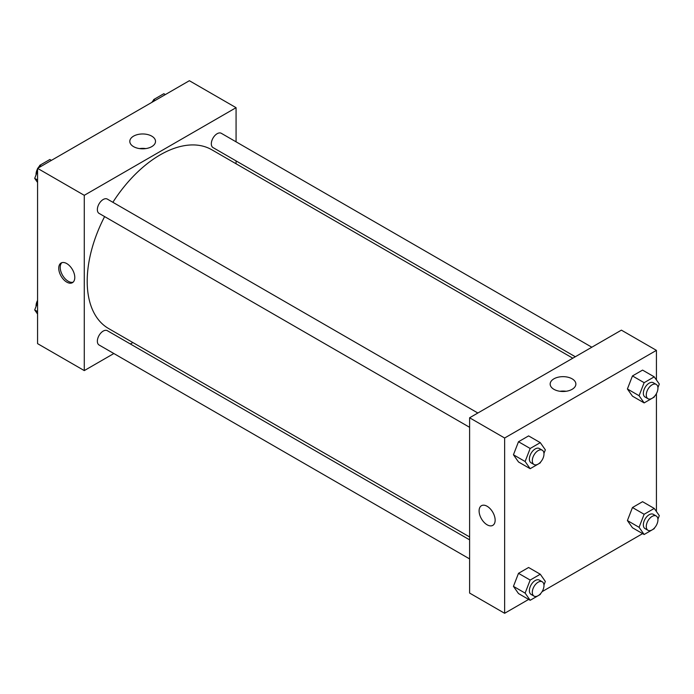 <?xml version="1.0" encoding="UTF-8"?>
<svg xmlns="http://www.w3.org/2000/svg" width="694" height="694" viewBox="0 0 694 694"><rect width="100%" height="100%" fill="white"/><g stroke="black" fill="none" stroke-linecap="round" stroke-linejoin="round"><path stroke-width="1.04" d="M113.851 353.524L84.278 370.596L37.571 343.634L37.571 168.356L189.367 80.712L236.073 107.683L236.073 141.828M236.073 160.895L236.073 163.784M133.569 136.137A12.856 7.417 180 0 1 147.579 134.532A12.856 7.417 180 0 1 155.517 141.385A12.856 7.417 180 0 1 142.66 148.811A12.856 7.417 180 0 1 129.804 141.385A12.856 7.417 180 0 1 133.569 136.137M84.278 370.596L84.278 195.318L37.571 168.356M84.278 195.318L236.073 107.683M145.775 148.585A12.856 7.417 0 0 0 139.546 148.585M66.763 282.111A11.356 6.558 60 0 1 59.346 272.109A11.356 6.558 60 0 1 61.089 263.017A11.356 6.558 60 0 1 72.436 269.567A11.356 6.558 60 0 1 72.436 282.675A11.356 6.558 60 0 1 66.763 282.111M61.87 262.67A11.356 6.558 -120 0 0 61.037 271.935A11.356 6.558 -120 0 0 68.238 281.261A11.356 6.558 -120 0 0 73.13 282.172M132.866 342.541L130.368 343.99M477.862 413.017L107.327 199.091A8.259 4.771 120 0 0 99.069 203.854A8.259 4.771 120 0 0 99.069 213.388L469.604 427.313M469.604 539.845L107.327 330.682A8.259 4.771 120 0 0 100.96 332.894A8.259 4.771 120 0 0 97.36 341.205A8.259 4.771 120 0 0 99.069 344.987L469.604 558.913M591.826 347.217L221.282 133.291A8.259 4.771 120 0 0 214.923 135.504A8.259 4.771 120 0 0 211.323 143.814A8.259 4.771 120 0 0 213.032 147.596L575.309 356.751M104.612 216.589A103.206 59.589 120 0 0 87.201 281.27A103.206 59.589 120 0 0 108.576 328.522L469.604 536.956M572.81 358.199L211.783 149.757A103.206 59.589 120 0 0 112.87 202.292M528.654 599.416L504.633 613.288L469.604 593.058L469.604 417.779L621.399 330.144L656.429 350.366L656.429 379.948M542.075 591.67L642.618 533.625M656.03 525.879L656.429 525.193M513.439 454.77L518.496 461.961L513.439 454.77L518.496 441.74L513.439 454.77L525.115 461.51L530.173 448.48L540.279 442.642L545.337 449.833L543.957 453.382M528.602 435.901L518.496 441.74L528.602 435.901L540.279 442.642M627.402 388.97L632.46 396.161L627.402 388.97L632.46 375.94L627.402 388.97L639.079 395.71L644.136 382.68L654.242 376.842L659.3 384.034L657.921 387.59M642.566 370.102L632.46 375.94L642.566 370.102L654.242 376.842M627.402 520.561L632.46 527.761L627.402 520.561L632.46 507.531L627.402 520.561L639.079 527.31L644.136 514.271L654.242 508.433L659.3 515.633L657.921 519.181M642.566 501.693L632.46 507.531L642.566 501.693L654.242 508.433M504.633 613.288L504.633 438.009L656.429 350.366M656.429 393.602L656.429 511.539M513.439 586.361L518.496 593.552L513.439 586.361L518.496 573.331L513.439 586.361L525.115 593.101L530.173 580.071L540.279 574.233L545.337 581.425L543.957 584.981M528.602 567.492L518.496 573.331L528.602 567.492L540.279 574.233M553.925 389.325A12.856 7.417 180 0 1 550.16 384.077A12.856 7.417 180 0 1 563.016 376.651A12.856 7.417 180 0 1 575.873 384.077A12.856 7.417 180 0 1 567.935 390.93A12.856 7.417 180 0 1 553.925 389.325M504.633 438.009L469.604 417.779M495.143 520.17A11.356 6.558 60 0 1 492.792 525.367A11.356 6.558 60 0 1 481.445 518.808A11.356 6.558 60 0 1 481.445 505.7A11.356 6.558 60 0 1 490.19 508.745A11.356 6.558 60 0 1 495.143 520.17M566.131 391.277A12.856 7.417 0 0 0 559.902 391.277M481.445 505.7A11.356 6.558 -120 0 0 481.445 518.808A11.356 6.558 -120 0 0 492.801 525.367M540.591 462.065L540.279 462.863L530.173 468.702L525.115 461.51M542.274 450.206L539.351 448.524A8.259 4.771 120 0 0 532.992 450.736A8.259 4.771 120 0 0 529.383 459.038A8.259 4.771 120 0 0 531.101 462.82L534.016 464.503A8.259 4.771 120 0 0 542.274 459.74A8.259 4.771 120 0 0 542.274 450.206A8.259 4.771 120 0 0 535.907 452.419A8.259 4.771 120 0 0 532.307 460.729A8.259 4.771 120 0 0 534.016 464.503M530.173 468.702L518.496 461.961M530.173 448.48L518.496 441.74M654.555 396.265L654.242 397.063L644.136 402.902L639.079 395.71M656.238 384.407L653.314 382.724A8.259 4.771 120 0 0 646.955 384.936A8.259 4.771 120 0 0 643.347 393.246A8.259 4.771 120 0 0 645.056 397.029L647.979 398.712A8.259 4.771 120 0 0 656.238 393.94A8.259 4.771 120 0 0 656.238 384.407A8.259 4.771 120 0 0 649.87 386.619A8.259 4.771 120 0 0 646.27 394.929A8.259 4.771 120 0 0 647.979 398.712M644.136 402.902L632.46 396.161M644.136 382.68L632.46 375.94M540.591 593.656L540.279 594.454L530.173 600.293L525.115 593.101M542.274 581.798L539.351 580.115A8.259 4.771 120 0 0 532.992 582.327A8.259 4.771 120 0 0 529.383 590.637A8.259 4.771 120 0 0 531.101 594.411L534.016 596.103A8.259 4.771 120 0 0 542.274 591.331A8.259 4.771 120 0 0 542.274 581.798A8.259 4.771 120 0 0 535.907 584.01A8.259 4.771 120 0 0 532.307 592.32A8.259 4.771 120 0 0 534.016 596.103M530.173 600.293L518.496 593.552M530.173 580.071L518.496 573.331M654.555 527.856L654.242 528.663L644.136 534.501L639.079 527.31M656.238 516.006L653.314 514.315A8.259 4.771 120 0 0 646.955 516.527A8.259 4.771 120 0 0 643.347 524.837A8.259 4.771 120 0 0 645.056 528.62L647.979 530.303A8.259 4.771 120 0 0 656.238 525.54A8.259 4.771 120 0 0 656.238 516.006A8.259 4.771 120 0 0 649.87 518.218A8.259 4.771 120 0 0 646.27 526.52A8.259 4.771 120 0 0 647.979 530.303M644.136 534.501L632.46 527.761M644.136 514.271L632.46 507.531M37.571 182.461L34.7 178.367L37.571 170.967M38.881 167.601L39.758 165.337L49.864 159.499L51.382 160.375M37.571 180.032L34.7 178.367M41.276 166.213L39.758 165.337M37.571 168.807A8.259 4.771 120 0 0 36.053 174.22A8.259 4.771 120 0 0 36.079 174.819M39.445 166.144A8.259 4.771 120 0 0 37.97 168.122M152.845 101.801L153.721 99.546L163.827 93.707L165.346 94.584M155.239 100.422L153.721 99.546M153.409 100.344A8.259 4.771 120 0 0 151.925 102.33M37.571 314.052L34.7 309.966L37.571 302.558M37.571 311.623L34.7 309.966M37.571 300.398A8.259 4.771 120 0 0 36.053 305.811A8.259 4.771 120 0 0 36.079 306.41"/></g></svg>

